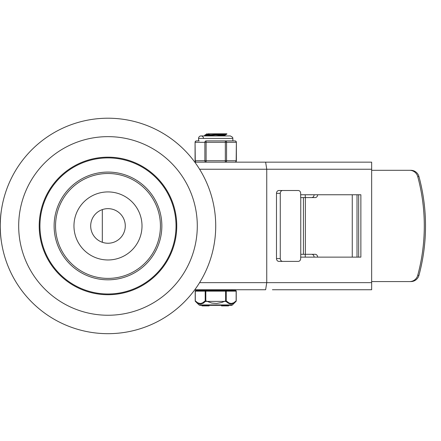 <?xml version="1.0" encoding="UTF-8"?>
<svg xmlns="http://www.w3.org/2000/svg" width="441" height="441" viewBox="0 0 441 441"><rect width="100%" height="100%" fill="white"/><g stroke="black" fill="none" stroke-linecap="round" stroke-linejoin="round"><path stroke-width="0.66" d="M197.292 225.946A89.308 89.308 0 0 1 63.333 303.287A89.308 89.308 0 0 1 63.333 148.606A89.308 89.308 0 0 1 197.292 225.946M176.753 225.946A68.768 68.768 0 0 0 73.597 166.389A68.768 68.768 0 0 0 73.597 285.503A68.768 68.768 0 0 0 176.753 225.946M215.721 225.946A107.736 107.736 0 0 1 54.116 319.245A107.736 107.736 0 0 1 54.116 132.647A107.736 107.736 0 0 1 215.721 225.946M142.008 225.946A34.023 34.023 0 0 0 90.973 196.482A34.023 34.023 0 0 0 90.973 255.411A34.023 34.023 0 0 0 142.008 225.946M160.436 225.946A52.451 52.451 0 0 1 81.761 271.369A52.451 52.451 0 0 1 81.761 180.523A52.451 52.451 0 0 1 160.436 225.946M176.025 225.946A68.041 68.041 0 0 1 73.961 284.875A68.041 68.041 0 0 1 73.961 167.018A68.041 68.041 0 0 1 176.025 225.946M161.853 225.946A53.868 53.868 0 0 1 81.05 272.599A53.868 53.868 0 0 1 81.05 179.294A53.868 53.868 0 0 1 161.853 225.946M125.277 225.946A17.293 17.293 0 0 1 99.335 240.924A17.293 17.293 0 0 1 99.335 210.969A17.293 17.293 0 0 1 125.277 225.946M227.341 162.156L225.334 162.156A1.417 1.229 -90 0 0 226.564 160.739L226.564 142.311A1.417 1.229 -90 0 0 225.334 140.894L225.334 162.156L234.954 162.156A1.417 1.417 0 0 0 236.37 160.739L236.37 142.311L236.178 160.739A1.417 1.229 90 0 1 234.954 162.156M196.488 162.156A1.417 1.229 -90 0 1 195.258 160.739L195.071 160.739A1.417 1.417 0 0 0 196.488 162.156L206.101 162.156L202.959 162.156L206.101 162.156L206.101 140.894A1.417 1.229 90 0 0 204.878 142.311L204.878 160.739A1.417 1.229 90 0 0 206.101 162.156L272.422 162.156M265.631 162.156L266.75 169.245L371.653 169.245L371.653 162.156L194.806 162.156M194.806 289.737L265.631 289.737L266.75 282.648L266.75 169.245L199.591 169.245M272.422 289.737L371.653 289.737L371.653 169.245M358.676 257.131L358.676 194.762M300.668 194.762L360.865 194.762L360.865 257.131L300.668 257.131M300.768 197.596L300.768 254.297L303.425 254.297L303.425 197.596L300.668 197.596L300.668 193.345A2.833 2.403 -90 0 0 298.27 190.506L278.894 190.506A2.833 2.403 90 0 0 276.49 193.345L276.49 258.553A2.833 2.403 90 0 0 278.894 261.386L282.659 261.386A2.833 2.403 -90 0 1 280.261 258.553L276.49 258.553M409.645 170.309A8.506 8.379 90 0 1 417.726 176.56A186.24 183.434 90 0 1 417.726 275.338A8.506 8.379 90 0 1 409.645 281.584L410.874 281.584A8.506 8.379 -90 0 0 418.95 275.338A186.24 183.434 -90 0 0 418.95 176.56A8.506 8.379 -90 0 0 410.874 170.309L371.653 170.309M300.768 254.297L300.668 258.553A2.833 2.403 -90 0 1 298.27 261.386L282.659 261.386M276.49 193.345L280.261 193.345A2.833 2.403 -90 0 1 282.659 190.506M317.619 194.762A2.833 2.459 90 0 1 315.161 197.596L303.425 197.596L303.425 254.297L315.161 254.297A2.833 2.459 90 0 1 317.619 257.131M314.086 194.762A2.833 2.459 -90 0 1 311.627 197.596M311.627 254.297A2.833 2.459 -90 0 1 314.086 257.131M371.653 281.584L409.645 281.584M280.261 193.345L280.261 258.553M305.255 194.762L305.255 197.596M305.255 254.297L305.255 257.131M223.163 135.58L214.921 134.99M210.572 134.703L206.586 134.158L208.268 133.805L225.709 133.805L207.072 134.929L204.618 135.271L204.569 135.839L225.665 134.329L226.856 134.064L225.709 133.805L226.872 133.805M218.609 135.933L224.844 135.227L224.916 135.933M224.844 135.227L220.864 134.681M205.726 135.58L210.561 135.933M225.621 290.448A0.711 0.612 90 0 1 226.239 291.154L225.621 291.154L225.621 290.448L195.914 290.448A0.711 0.612 90 0 0 195.297 291.154L205.203 291.154L205.203 300.889L205.815 300.889L205.815 291.154L225.621 291.154L225.621 300.889L226.239 300.889L226.239 291.154L236.139 291.154L236.139 300.889L233.647 302.818L231.216 303.496L229.088 303L226.239 300.889A0.711 0.551 -45.5 0 1 225.869 301.396L228.366 303.276L231.167 304.003L233.515 303.325L236.023 301.396A0.711 0.711 0 0 0 236.233 300.889L236.233 291.154A0.711 0.711 0 0 0 235.527 290.448L225.621 290.448L232.021 290.448L232.021 289.737M199.415 289.737L199.415 290.448L205.815 290.448L205.815 291.154L205.203 291.154A0.711 0.612 -90 0 1 205.815 290.448M199.001 304.924L199.999 305.332L231.442 305.332A1.417 1.417 0 0 0 232.435 304.924L199.001 304.924L195.418 301.396A0.711 0.551 -45.5 0 1 195.297 300.889L195.297 291.154M203.852 305.894L202.033 305.894L202.033 305.332L203.852 305.332L203.852 305.894L209.122 305.894L209.122 305.332M204.541 305.894L204.541 305.332L206.019 305.332L206.019 305.894M236.139 300.889A0.711 0.551 45.5 0 1 236.023 301.396L232.435 304.924M225.621 300.889L225.869 301.396L205.567 301.396L205.815 300.889L211.801 303.066L216.514 303.48L221.636 302.52L225.621 300.889M195.297 300.889L197.788 302.818L200.225 303.496L202.353 303L205.203 300.889A0.711 0.551 45.5 0 0 205.567 301.396L202.854 303.386L200.418 304.003L197.921 303.325L195.418 301.396L197.331 302.973M233.08 303.54L231.481 303.981L229.474 303.755M203.863 302.791L203.207 303.199M201.278 303.926L199.503 303.91L197.921 303.325M228.162 305.332L228.162 305.894L221.509 305.894L221.509 305.332M205.82 305.894L205.82 305.332M205.919 305.894L205.919 305.332M203.527 138.413A2.481 2.481 0 0 0 201.046 135.933A2.481 2.481 0 0 0 198.566 138.413L232.87 138.413L232.87 140.894L234.954 140.894L206.101 140.894M236.37 142.311A1.417 1.417 0 0 0 234.954 140.894A1.417 1.229 90 0 1 236.178 142.311L195.258 142.311A1.417 1.229 -90 0 1 196.488 140.894L198.566 140.894L198.566 138.413M225.334 140.894L228.096 140.894M231.944 140.905L228.647 140.905M199.255 140.894L196.488 140.894A1.417 1.417 0 0 0 195.071 142.311L195.258 160.739L236.37 160.739M371.653 282.648L199.591 282.648M417.726 176.56L418.95 176.56M418.95 275.338L417.726 275.338M352.254 194.762L352.254 257.131M357.012 257.131L357.012 194.762M305.359 254.297L305.359 197.596M221.95 305.332L221.95 305.894M236.139 291.154A0.711 0.612 -90 0 0 235.527 290.448M102.312 209.607L102.312 242.285M206.581 134.158L206.581 133.805M224.789 135.293L226.806 134.119M204.618 135.271L206.642 134.097M195.914 290.448A0.711 0.711 0 0 0 195.203 291.154L195.203 300.889A0.711 0.711 0 0 0 195.418 301.396M228.598 305.894L228.598 305.332M232.87 138.413L232.616 137.322L230.389 135.933L201.046 135.933M195.071 160.739L195.071 142.311"/></g></svg>
